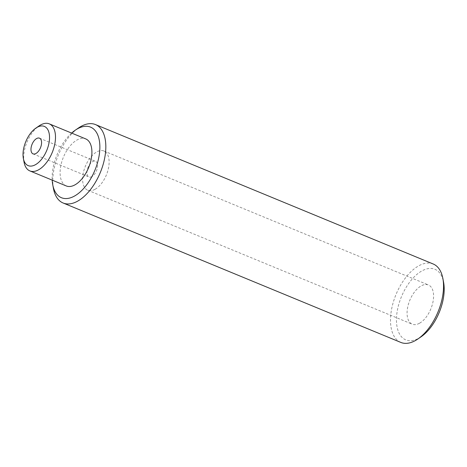 <?xml version="1.0" encoding="UTF-8"?>
<svg xmlns="http://www.w3.org/2000/svg" width="467" height="467" viewBox="0 0 467 467"><rect width="100%" height="100%" fill="white"/><g stroke="black" fill="none" stroke-linecap="round" stroke-linejoin="round"><path stroke-width="0.35" stroke-dasharray="2.33 1.75" d="M421.065 336.806A38.183 20.46 112.4 0 1 418.741 338.248A38.183 20.46 112.4 0 1 396.506 317.723A38.183 20.46 112.4 0 1 421.917 270.907A38.183 20.46 112.4 0 1 443.586 282.255M433.207 263.995A42.421 22.731 -67.6 0 0 418.782 265.799A42.421 22.731 -67.6 0 0 392.204 306.311A42.421 22.731 -67.6 0 0 400.826 342.422M66.291 185.954A25.451 13.636 112.4 0 1 61.119 164.285A25.451 13.636 112.4 0 1 77.061 139.977A25.451 13.636 112.4 0 1 85.718 138.897M419.448 323.281A21.213 11.366 112.4 0 1 412.233 324.186A21.213 11.366 112.4 0 1 407.924 306.124A21.213 11.366 112.4 0 1 421.211 285.874A21.213 11.366 112.4 0 1 428.42 284.969A21.213 11.366 112.4 0 1 432.734 303.025A21.213 11.366 112.4 0 1 419.448 323.281M94.988 189.328A21.213 11.366 112.4 0 1 87.773 190.232A21.213 11.366 112.4 0 1 83.465 172.171A21.213 11.366 112.4 0 1 96.751 151.921A21.213 11.366 112.4 0 1 103.96 151.016A21.213 11.366 112.4 0 1 108.274 169.077A21.213 11.366 112.4 0 1 94.988 189.328M91.9 176.614A8.482 4.547 112.4 0 1 89.016 176.975A8.482 4.547 112.4 0 1 87.288 169.755A8.482 4.547 112.4 0 1 92.606 161.652A8.482 4.547 112.4 0 1 95.49 161.29A8.482 4.547 112.4 0 1 97.212 168.511A8.482 4.547 112.4 0 1 91.9 176.614M53.466 188.592A42.421 22.731 112.4 0 1 78.491 127.981M71.62 133.077A38.183 20.46 -67.6 0 0 52.193 180.134M24.074 162.265A25.451 13.636 112.4 0 1 39.088 125.903M87.773 190.232L412.233 324.186M33.034 153.865L89.016 176.975M39.508 138.179L95.49 161.29M103.96 151.016L428.42 284.969"/><path stroke-width="0.7" d="M35.393 164.728A21.213 11.366 -67.6 0 0 49.508 138.717A21.213 11.366 -67.6 0 0 37.156 127.316A21.213 11.366 -67.6 0 0 35.86 128.116A21.213 11.366 -67.6 0 0 23.35 158.418A21.213 11.366 -67.6 0 0 35.393 164.728M35.86 128.116L39.088 125.903A25.451 13.636 112.4 0 1 40.641 124.94A25.451 13.636 112.4 0 1 49.298 123.86A25.451 13.636 112.4 0 1 54.47 145.529A25.451 13.636 112.4 0 1 38.527 169.836A25.451 13.636 112.4 0 1 29.87 170.916A25.451 13.636 112.4 0 1 24.074 162.265L23.35 158.418M442.862 278.408L443.586 282.255A38.183 20.46 112.4 0 1 421.065 336.806L417.837 339.019A42.421 22.731 -67.6 0 0 442.862 278.408A42.421 22.731 -67.6 0 0 433.207 263.995L95.501 124.578A42.421 22.731 112.4 0 1 104.123 160.689A42.421 22.731 112.4 0 1 77.551 201.201A42.421 22.731 112.4 0 1 63.127 203.005A42.421 22.731 112.4 0 1 53.466 188.592L52.742 184.745A38.183 20.46 -67.6 0 0 74.416 196.093A38.183 20.46 -67.6 0 0 99.821 149.277A38.183 20.46 -67.6 0 0 77.592 128.752A38.183 20.46 -67.6 0 0 75.263 130.194A38.183 20.46 -67.6 0 0 71.62 133.077M63.127 203.005L400.826 342.422A42.421 22.731 -67.6 0 0 415.251 340.618A42.421 22.731 -67.6 0 0 417.837 339.019M75.263 130.194L78.491 127.981A42.421 22.731 112.4 0 1 81.077 126.382A42.421 22.731 112.4 0 1 95.501 124.578M49.298 123.86L85.718 138.897A25.451 13.636 112.4 0 1 90.89 160.566A25.451 13.636 112.4 0 1 74.942 184.868A25.451 13.636 112.4 0 1 66.291 185.954L29.87 170.916M35.918 153.503A8.482 4.547 112.4 0 1 33.034 153.865A8.482 4.547 112.4 0 1 31.312 146.638A8.482 4.547 112.4 0 1 36.624 138.541A8.482 4.547 112.4 0 1 39.508 138.179A8.482 4.547 112.4 0 1 41.236 145.4A8.482 4.547 112.4 0 1 35.918 153.503M52.193 180.134A38.183 20.46 -67.6 0 0 52.742 184.745"/></g></svg>
